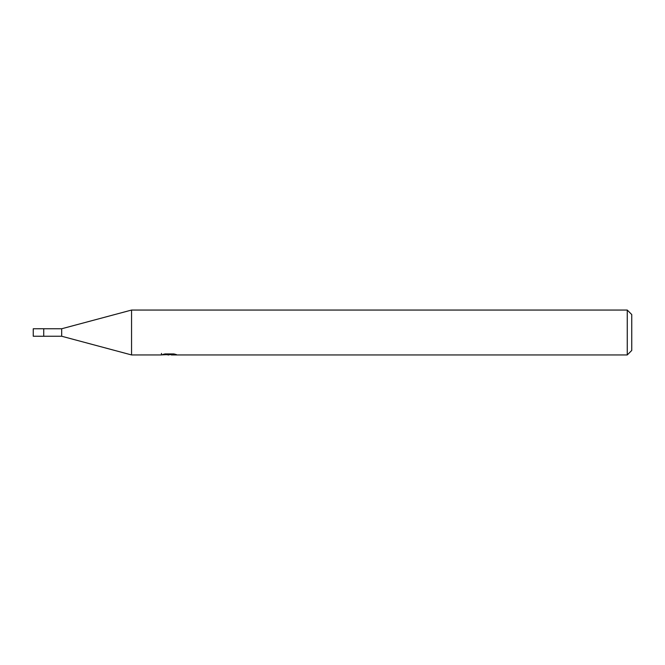 <?xml version="1.0" encoding="UTF-8"?>
<svg xmlns="http://www.w3.org/2000/svg" width="665" height="665" viewBox="0 0 665 665"><rect width="100%" height="100%" fill="white"/><g stroke="black" fill="none" stroke-linecap="round" stroke-linejoin="round"><path stroke-width="1" d="M161.479 353.398L161.321 354.944L131.554 354.944L61.679 336.241L43.724 336.249L43.74 328.759L61.679 328.759L131.554 310.056L627.261 310.056L631.75 314.545L631.75 350.455L627.261 354.944L171.337 354.944L171.254 353.93M61.679 336.241L61.679 328.759M131.554 354.944L131.554 310.056M171.254 354.595L166.35 354.719M168.96 354.944L167.896 354.944M627.261 354.944L627.261 310.056M161.479 354.894L169.858 354.52L162.684 354.52L165.02 353.93L173.873 353.93L176.441 354.586L171.254 354.927M169.858 353.93L169.858 354.52M43.724 336.257L43.724 328.743L33.25 328.759L33.25 336.241L43.724 336.257"/></g></svg>
